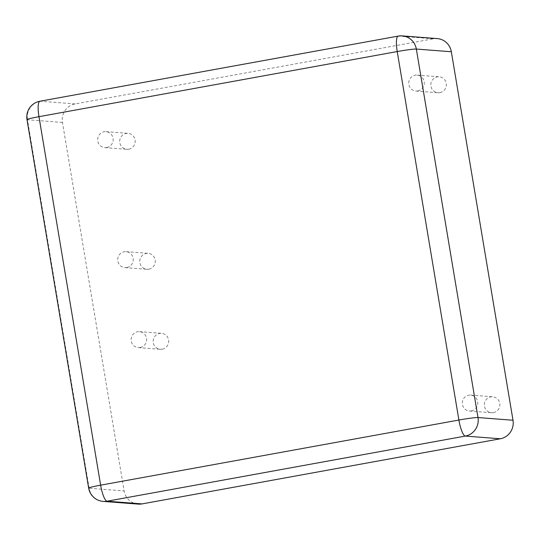 <?xml version="1.0" encoding="UTF-8"?>
<svg xmlns="http://www.w3.org/2000/svg" width="540" height="540" viewBox="0 0 540 540"><rect width="100%" height="100%" fill="white"/><g stroke="black" fill="none" stroke-linecap="round" stroke-linejoin="round"><path stroke-width="0.41" stroke-dasharray="2.7 2.03" d="M437.252 38.59A15.998 15.532 -85.6 0 0 433.39 38.792L75.134 103.923A15.998 15.532 -85.6 0 0 62.458 122.452L124.126 490.941L89.127 488.241A15.998 15.532 94.4 0 0 103.208 501.41M138.206 504.104A15.998 15.532 94.4 0 1 124.126 490.941M439.884 92.65A7.999 7.769 -85.6 0 0 439.182 76.802A7.999 7.769 -85.6 0 0 430.826 84.179A7.999 7.769 -85.6 0 0 439.884 92.65M417.825 90.95A7.999 7.769 -85.6 0 0 417.123 75.101A7.999 7.769 -85.6 0 0 408.767 82.478A7.999 7.769 -85.6 0 0 417.825 90.95M493.432 412.634A7.999 7.769 -85.6 0 0 492.73 396.785A7.999 7.769 -85.6 0 0 484.373 404.163A7.999 7.769 -85.6 0 0 493.432 412.634M471.373 410.933A7.999 7.769 -85.6 0 0 470.671 395.091A7.999 7.769 -85.6 0 0 462.314 402.469A7.999 7.769 -85.6 0 0 471.373 410.933M128.783 149.202A7.999 7.769 -85.6 0 0 128.081 133.36A7.999 7.769 -85.6 0 0 119.725 140.738A7.999 7.769 -85.6 0 0 128.783 149.202M106.724 147.508A7.999 7.769 -85.6 0 0 106.022 131.659A7.999 7.769 -85.6 0 0 97.666 139.036A7.999 7.769 -85.6 0 0 106.724 147.508M148.864 269.197A7.999 7.769 -85.6 0 0 148.163 253.355A7.999 7.769 -85.6 0 0 139.806 260.732A7.999 7.769 -85.6 0 0 148.864 269.197M126.806 267.502A7.999 7.769 -85.6 0 0 126.103 251.654A7.999 7.769 -85.6 0 0 117.74 259.031A7.999 7.769 -85.6 0 0 126.806 267.502M162.257 349.198A7.999 7.769 -85.6 0 0 161.548 333.349A7.999 7.769 -85.6 0 0 153.191 340.726A7.999 7.769 -85.6 0 0 162.257 349.198M140.191 347.497A7.999 7.769 -85.6 0 0 139.489 331.648A7.999 7.769 -85.6 0 0 131.132 339.026A7.999 7.769 -85.6 0 0 140.191 347.497M62.458 122.452L27.466 119.758L89.127 488.241A15.998 0.945 170.5 0 1 88.661 488.099M75.134 103.923L40.142 101.223A15.998 15.532 -85.6 0 0 27.466 119.758A15.998 0.945 170.5 0 1 27 119.61M433.39 38.792L398.399 36.099L40.142 101.223A15.998 3.699 -100.3 0 0 39.913 101.237M402.26 35.897A15.998 15.532 -85.6 0 0 398.399 36.099A15.998 3.699 -100.3 0 0 398.169 36.106M415.894 91.051L437.954 92.752M417.123 75.101L439.182 76.802M469.442 411.035L491.501 412.736M470.671 395.091L492.73 396.785M104.794 147.602L126.853 149.303M106.022 131.659L128.081 133.36M124.875 267.604L146.934 269.298M126.103 251.654L148.163 253.355M138.26 347.598L160.319 349.299M139.489 331.648L161.548 333.349"/><path stroke-width="0.81" d="M103.208 501.41L138.206 504.104A15.998 15.532 94.4 0 0 142.067 503.901L500.324 438.777A15.998 15.532 -85.6 0 0 513 420.242L451.339 51.759A15.998 15.532 -85.6 0 0 437.252 38.59L402.26 35.897A15.998 15.998 0 0 0 398.169 36.106L39.913 101.237A15.998 15.998 0 0 0 27 119.61L88.661 488.099A15.998 15.998 0 0 0 103.208 501.41A15.998 15.532 94.4 0 0 107.075 501.208L465.332 436.077A15.998 15.532 -85.6 0 0 478.001 417.548L416.34 49.059A15.998 15.532 -85.6 0 0 402.26 35.897M142.067 503.901L107.075 501.208A15.998 3.699 79.7 0 1 100.636 485.17L458.892 420.039A15.998 3.699 79.7 0 0 465.332 436.077L500.324 438.777M513 420.242L478.001 417.548A15.998 0.945 -9.5 0 0 458.892 420.039L397.224 51.55L38.968 116.681L100.636 485.17A15.998 0.945 170.5 0 0 88.661 488.099M451.339 51.759L416.34 49.059A15.998 0.945 -9.5 0 0 397.224 51.55A15.998 3.699 -100.3 0 1 398.169 36.106M39.913 101.237A15.998 3.699 -100.3 0 0 38.968 116.681A15.998 0.945 170.5 0 0 27 119.61"/></g></svg>
